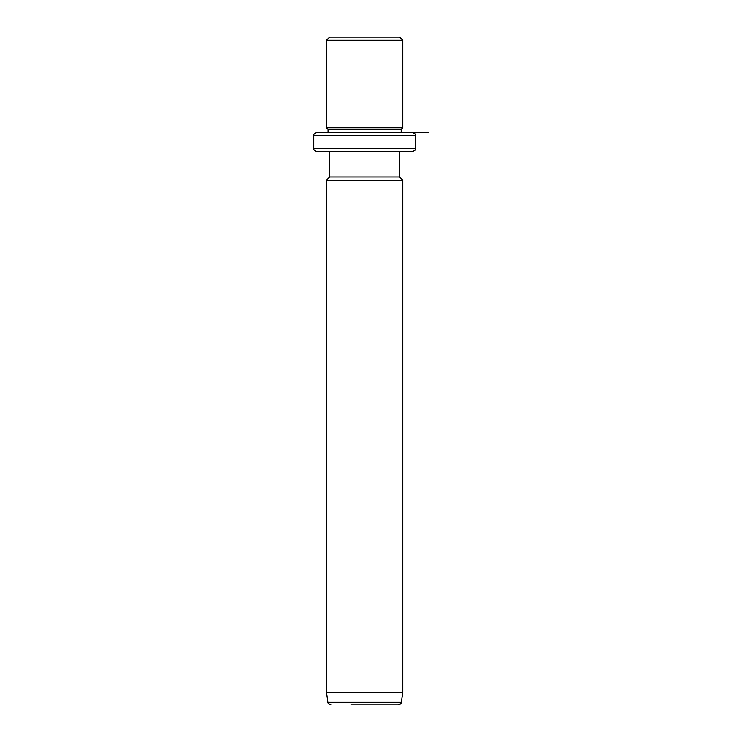 <?xml version="1.0" encoding="UTF-8"?>
<svg xmlns="http://www.w3.org/2000/svg" width="742" height="742" viewBox="0 0 742 742"><rect width="100%" height="100%" fill="white"/><g stroke="black" fill="none" stroke-linecap="round" stroke-linejoin="round"><path stroke-width="1.11" d="M333.946 37.1L399.623 37.1L402.804 40.281L326.48 40.281L329.661 37.1L333.946 37.1M313.764 135.684L415.52 135.684L415.52 148.4L313.764 148.4L313.764 135.684C314.367 134.738 312.595 134.014 316.936 132.503L328.066 132.503L328.066 129.321L326.48 127.726L402.804 127.726L402.804 40.281M328.066 129.321L401.209 129.321L402.804 127.726M406.505 132.503L428.236 132.503M316.936 132.503L412.339 132.503C416.754 134.07 414.88 134.729 415.52 135.684M406.505 151.581L399.623 151.581L399.623 177.023L402.804 180.204L326.48 180.204L329.661 177.023L399.623 177.023M329.661 177.023L329.661 151.581L316.936 151.581L412.339 151.581C416.689 150.07 414.908 149.337 415.52 148.4M402.804 692.184L401.394 702.164L327.881 702.164L326.48 692.184L402.804 692.184L402.804 180.204M350.892 704.9L398.25 704.9C400.736 703.991 401.793 703.082 401.394 702.164M394.132 704.9L378.392 704.9M326.48 127.726L326.48 40.281M401.209 132.503L401.209 129.321M313.764 148.4C314.367 149.337 312.595 150.07 316.936 151.581M326.48 692.184L326.48 180.204M327.881 702.164C327.491 703.082 328.539 703.991 331.034 704.9"/></g></svg>
